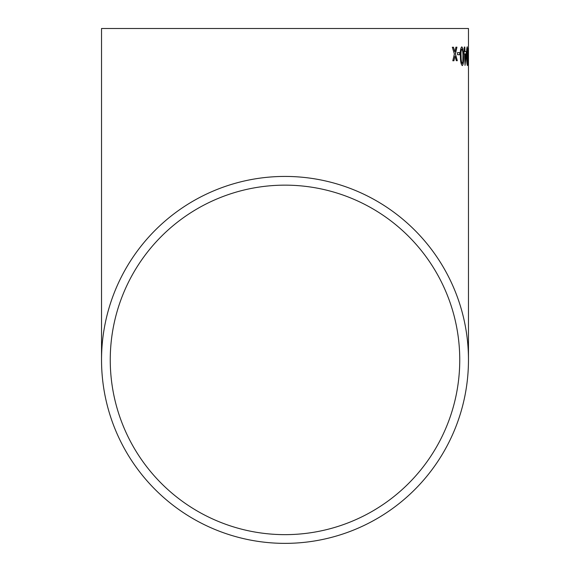 <?xml version="1.0" encoding="UTF-8"?>
<svg xmlns="http://www.w3.org/2000/svg" width="570" height="570" viewBox="0 0 570 570"><rect width="100%" height="100%" fill="white"/><g stroke="black" fill="none" stroke-linecap="round" stroke-linejoin="round"><path stroke-width="0.85" d="M468.469 57.185L468.469 359.898A183.469 183.469 0 0 0 285 176.429A183.469 183.469 0 0 0 101.531 359.898A183.469 183.469 0 0 0 285 543.367A183.469 183.469 0 0 0 468.469 359.898M468.469 28.5L101.531 28.5L468.469 28.5L468.469 57.2M453.506 47.232L452.359 47.253L454.376 53.979L452.815 60.776L453.934 60.755L454.981 56.052L456.314 60.705L457.311 60.691L455.444 53.958L456.941 47.168L455.929 47.182L454.86 51.891L453.506 47.232M459.726 52.583L457.503 52.618L457.575 54.749L459.783 54.72L459.726 52.583L457.432 52.618M462.313 65.6C463.374 64.51 463.773 61.382 463.495 56.202L462.918 48.621L461.828 46.854C460.596 47.908 460.118 51.036 460.396 56.245C460.425 61.403 461.059 64.524 462.313 65.6M463.98 53.95L464.486 53.943L465.056 65.336L466.331 51.556L464.928 51.564L464.864 47.054L464.379 47.061L463.98 53.95M467.45 65.564C467.856 64.481 468.013 61.346 467.906 56.174L467.265 46.797C466.702 47.844 466.481 50.972 466.595 56.181C466.623 61.339 466.908 64.467 467.45 65.564M468.383 52.497L468.048 54.635L468.383 52.497M285 534.646A174.748 174.748 0 0 0 459.748 359.898A174.748 174.748 0 0 0 285 185.15A174.748 174.748 0 0 0 110.252 359.898A174.748 174.748 0 0 0 285 534.646M459.748 28.5L110.252 28.5L459.748 28.5M468.383 52.461L468.455 56.031M468.383 48.935L468.469 55.269M468.462 48.935L468.462 52.461M468.39 60.769L468.44 63.427M468.447 58.197L468.469 60.769M468.305 54.635L468.305 52.497M467.372 65.564C467.778 64.481 467.934 61.346 467.828 56.174L467.906 56.174M467.828 56.174L467.699 48.585M467.621 48.585L467.186 46.804M467.279 48.935L466.844 56.188L467.35 63.427L467.657 62.151L467.279 48.935L466.916 56.188L467.428 63.427M464.978 65.336L466.36 53.929M466.281 53.929L466.253 51.556L464.928 51.564M464.849 51.571L464.785 47.054L464.301 47.061M464.372 51.571L463.859 51.578M464.963 53.943L465.084 60.612L465.889 53.936L464.963 53.943L465.084 60.612M462.234 65.607C463.303 64.517 463.695 61.382 463.417 56.202L463.495 56.202M463.417 56.202L462.918 48.621M462.84 48.621L461.757 46.854M461.871 48.984L461.793 48.992C461.009 50.196 460.745 52.611 461.002 56.245C460.959 59.914 461.351 62.322 462.17 63.47L462.826 62.194L462.933 56.216C463.011 52.568 462.655 50.16 461.871 48.984C461.087 50.196 460.824 52.611 461.073 56.245C461.037 59.914 461.429 62.322 462.249 63.47M459.712 54.72L459.648 52.583M454.86 51.891L453.435 47.232L452.288 47.253M453.863 60.755L454.981 56.052M457.233 60.691L455.444 53.958M455.373 53.958L456.869 47.168L455.857 47.189M101.531 28.5L101.531 359.898"/></g></svg>
